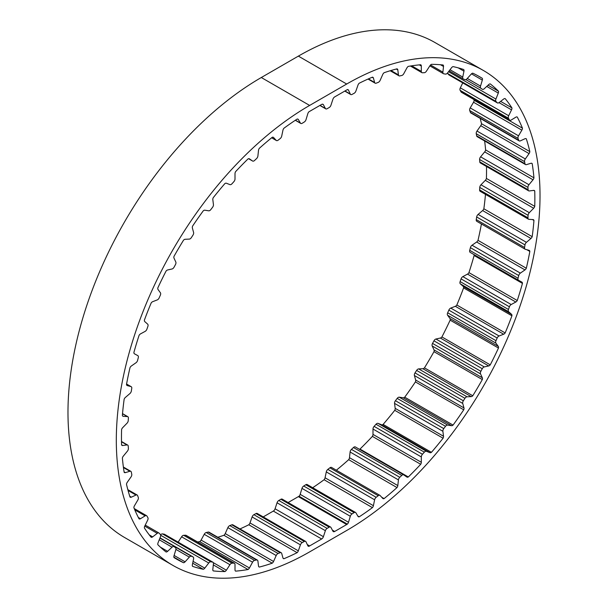 <?xml version="1.0" encoding="UTF-8"?>
<svg xmlns="http://www.w3.org/2000/svg" width="608" height="608" viewBox="0 0 608 608"><rect width="100%" height="100%" fill="white"/><g stroke="black" fill="none" stroke-linecap="round" stroke-linejoin="round"><path stroke-width="0.91" d="M309.632 545.931L321.655 538.984A2.736 1.581 120 0 0 323.403 536.689L325.371 530.685A2.736 1.581 -60 0 1 327.119 528.39L329.209 527.182A2.736 1.581 -60 0 1 330.577 527.045A2.736 1.581 -60 0 1 330.957 527.463L332.926 531.187A2.736 1.581 120 0 0 333.306 531.605A2.736 1.581 120 0 0 334.674 531.468L346.697 524.529A266.106 153.634 120 0 0 347.373 524.134A2.736 1.581 120 0 0 348.498 522.257L350.314 516.276A2.736 1.581 -60 0 1 352.024 513.927L354.107 512.635A2.736 1.581 -60 0 1 355.543 512.46A2.736 1.581 -60 0 1 355.9 512.818L358.006 516.382A2.736 1.581 120 0 0 358.363 516.739A2.736 1.581 120 0 0 359.206 516.83A266.106 153.634 120 0 0 372.423 507.634A2.736 1.581 120 0 0 373.396 505.689L374.619 499.799A2.736 1.581 -60 0 1 376.162 497.306L378.222 495.71A2.736 1.581 -60 0 1 379.909 495.353A2.736 1.581 -60 0 1 380.137 495.535L382.774 498.423A2.736 1.581 120 0 0 383.002 498.606A2.736 1.581 120 0 0 384.089 498.606A266.106 153.634 120 0 0 397.009 487.57A2.736 1.581 120 0 0 397.814 485.579L398.438 479.902A2.736 1.581 -60 0 1 399.775 477.295L401.766 475.426A2.736 1.581 -60 0 1 403.712 474.863A2.736 1.581 -60 0 1 403.773 474.901L406.896 477.06A2.736 1.581 120 0 0 406.965 477.105A2.736 1.581 120 0 0 408.31 476.976A266.106 153.634 120 0 0 420.706 464.292A2.736 1.581 120 0 0 421.321 462.293L421.329 456.927A2.736 1.581 -60 0 1 422.446 454.26L424.338 452.154A2.736 1.581 -60 0 1 426.398 451.28L429.955 452.679A2.736 1.581 120 0 0 431.437 452.329A266.106 153.634 120 0 0 443.08 438.216A2.736 1.581 120 0 0 443.506 436.255L442.89 431.292A2.736 1.581 -60 0 1 442.875 431.004A2.736 1.581 -60 0 1 443.764 428.61L445.52 426.299A2.736 1.581 -60 0 1 447.594 425.091L451.524 425.699A2.736 1.581 120 0 0 453.051 425.091A266.106 153.634 120 0 0 463.737 409.807A2.736 1.581 120 0 0 463.965 407.915L462.741 403.438A2.736 1.581 -60 0 1 462.673 402.891A2.736 1.581 -60 0 1 463.357 400.794L464.945 398.316A2.736 1.581 -60 0 1 467.005 396.804L471.223 396.614A2.736 1.581 120 0 0 472.773 395.762A266.106 153.634 120 0 0 482.311 379.574A2.736 1.581 120 0 0 482.334 377.781L480.525 373.882A2.736 1.581 -60 0 1 480.373 373.099A2.736 1.581 -60 0 1 480.867 371.313L482.266 368.722A2.736 1.581 -60 0 1 484.272 366.928L488.71 365.94A2.736 1.581 120 0 0 490.246 364.853A266.106 153.634 120 0 0 498.476 348.05A2.736 1.581 120 0 0 498.286 346.393L495.923 343.132A2.736 1.581 -60 0 1 495.657 342.152A2.736 1.581 -60 0 1 495.991 340.693L497.169 338.025A2.736 1.581 -60 0 1 499.084 335.981L503.667 334.218A2.736 1.581 120 0 0 505.164 332.918A266.106 153.634 120 0 0 511.928 315.803A2.736 1.581 120 0 0 511.541 314.306L508.668 311.744A2.736 1.581 -60 0 1 508.25 310.604A2.736 1.581 -60 0 1 508.455 309.48L509.398 306.789A2.736 1.581 -60 0 1 511.184 304.532L515.827 302.016A2.736 1.581 120 0 0 517.264 300.527A266.106 153.634 120 0 0 522.447 283.404A2.736 1.581 120 0 0 521.884 282.104A2.736 1.581 120 0 0 521.862 282.089L518.525 280.28A2.736 1.581 -60 0 1 518.502 280.273A2.736 1.581 -60 0 1 517.94 279.019A2.736 1.581 -60 0 1 518.046 278.228L518.73 275.553A2.736 1.581 -60 0 1 520.357 273.121L524.978 269.906A2.736 1.581 120 0 0 526.323 268.25A266.106 153.634 120 0 0 529.834 251.431A2.736 1.581 120 0 0 529.279 250.42A2.736 1.581 120 0 0 529.059 250.329L525.327 249.295A2.736 1.581 -60 0 1 525.107 249.204A2.736 1.581 -60 0 1 524.537 247.95A2.736 1.581 -60 0 1 524.575 247.486L524.993 244.887A2.736 1.581 -60 0 1 526.437 242.326L530.951 238.465A2.736 1.581 120 0 0 532.19 236.672A266.106 153.634 120 0 0 533.953 220.446A2.736 1.581 120 0 0 533.452 219.701A2.736 1.581 120 0 0 533.011 219.579L528.945 219.344A2.736 1.581 -60 0 1 528.504 219.214A2.736 1.581 -60 0 1 527.942 217.808L528.086 215.331A2.736 1.581 -60 0 1 529.317 212.686L533.649 208.248A2.736 1.581 120 0 0 534.744 206.355A266.106 153.634 120 0 0 534.744 191.011A2.736 1.581 120 0 0 534.318 190.509A2.736 1.581 120 0 0 533.649 190.388L529.317 190.95A2.736 1.581 -60 0 1 528.648 190.836A2.736 1.581 -60 0 1 528.086 189.734L527.942 187.408A2.736 1.581 -60 0 1 528.945 184.726L533.011 179.786A2.736 1.581 120 0 0 533.953 177.832A266.106 153.634 120 0 0 532.19 163.643A2.736 1.581 120 0 0 531.871 163.347A2.736 1.581 120 0 0 530.951 163.278L526.437 164.631A2.736 1.581 -60 0 1 525.525 164.57A2.736 1.581 -60 0 1 524.993 163.742L524.575 161.622A2.736 1.581 -60 0 1 525.327 158.954L529.059 153.604A2.736 1.581 120 0 0 529.834 151.612A266.106 153.634 120 0 0 526.323 138.837A2.736 1.581 120 0 0 526.148 138.708A2.736 1.581 120 0 0 524.978 138.738L520.357 140.858A2.736 1.581 -60 0 1 519.186 140.889A2.736 1.581 -60 0 1 518.73 140.311L518.046 138.426A2.736 1.581 -60 0 1 518.525 135.812L521.862 130.158A2.736 1.581 120 0 0 522.447 128.166A266.106 153.634 120 0 0 517.264 117.025A2.736 1.581 120 0 0 515.827 117.192L511.184 120.042A2.736 1.581 -60 0 1 511.123 120.08A2.736 1.581 -60 0 1 509.755 120.217A2.736 1.581 -60 0 1 509.398 119.844L508.455 118.241A2.736 1.581 -60 0 1 508.668 115.733L511.541 109.858A2.736 1.581 120 0 0 511.928 107.905A266.106 153.634 120 0 0 505.164 98.602A2.736 1.581 120 0 0 503.667 99.036L499.084 102.562A2.736 1.581 -60 0 1 498.765 102.775A2.736 1.581 -60 0 1 497.397 102.912A2.736 1.581 -60 0 1 497.169 102.722L495.991 101.422A2.736 1.581 -60 0 1 495.923 99.058L498.286 93.077A2.736 1.581 120 0 0 498.476 91.192A266.106 153.634 120 0 0 490.246 83.896A2.736 1.581 120 0 0 488.71 84.58L484.272 88.722A2.736 1.581 -60 0 1 483.702 89.148A2.736 1.581 -60 0 1 482.334 89.285A2.736 1.581 -60 0 1 482.266 89.247L480.867 88.259A2.736 1.581 -60 0 1 480.525 86.1L482.334 80.112A2.736 1.581 120 0 0 482.311 78.333A266.106 153.634 120 0 0 479.75 76.798A266.106 153.634 120 0 0 472.773 73.173A2.736 1.581 120 0 0 471.223 74.1L467.005 78.782A2.736 1.581 -60 0 1 466.199 79.45A2.736 1.581 -60 0 1 464.945 79.64L463.357 79.01A2.736 1.581 -60 0 1 463.235 78.949A2.736 1.581 -60 0 1 462.741 77.072L463.965 71.189A2.736 1.581 120 0 0 463.737 69.548A266.106 153.634 120 0 0 453.051 66.606A2.736 1.581 120 0 0 451.524 67.762L447.594 72.907A2.736 1.581 -60 0 1 446.561 73.849A2.736 1.581 -60 0 1 445.52 74.1L443.764 73.811A2.736 1.581 -60 0 1 443.437 73.697A2.736 1.581 -60 0 1 442.89 72.139L443.506 66.47A2.736 1.581 120 0 0 443.08 64.995A266.106 153.634 120 0 0 431.437 64.334A2.736 1.581 120 0 0 429.955 65.694L426.398 71.197A2.736 1.581 -60 0 1 425.152 72.443A2.736 1.581 -60 0 1 424.338 72.702L422.446 72.778A2.736 1.581 -60 0 1 421.891 72.648A2.736 1.581 -60 0 1 421.329 71.402L421.321 66.036A2.736 1.581 120 0 0 420.759 64.79A2.736 1.581 120 0 0 420.706 64.76A266.106 153.634 120 0 0 408.31 66.378A2.736 1.581 120 0 0 406.896 67.929L403.773 73.697A2.736 1.581 -60 0 1 402.344 75.255A2.736 1.581 -60 0 1 401.766 75.483L399.775 75.916A2.736 1.581 -60 0 1 398.985 75.825A2.736 1.581 -60 0 1 398.438 74.86L397.814 69.905A2.736 1.581 120 0 0 397.267 68.94A2.736 1.581 120 0 0 397.009 68.841A266.106 153.634 120 0 0 384.089 72.724A2.736 1.581 120 0 0 382.774 74.419L380.137 80.362A2.736 1.581 -60 0 1 378.541 82.24A2.736 1.581 -60 0 1 378.222 82.399L376.162 83.182A2.736 1.581 -60 0 1 375.121 83.159A2.736 1.581 -60 0 1 374.619 82.46L373.396 77.991A2.736 1.581 120 0 0 372.894 77.292A2.736 1.581 120 0 0 372.423 77.163A266.106 153.634 120 0 0 359.206 83.235A2.736 1.581 120 0 0 358.006 85.059L355.9 91.056A2.736 1.581 -60 0 1 354.175 93.275A2.736 1.581 -60 0 1 354.107 93.313L352.024 94.43A2.736 1.581 -60 0 1 350.725 94.529A2.736 1.581 -60 0 1 350.314 94.058L348.498 90.166A2.736 1.581 120 0 0 348.088 89.695A2.736 1.581 120 0 0 347.373 89.589A266.106 153.634 120 0 0 346.697 89.976L334.674 96.915A2.736 1.581 120 0 0 332.926 99.218L330.957 105.214A2.736 1.581 -60 0 1 329.209 107.517L327.119 108.718A2.736 1.581 -60 0 1 325.751 108.855A2.736 1.581 -60 0 1 325.371 108.444L323.403 104.713A2.736 1.581 120 0 0 323.023 104.302A2.736 1.581 120 0 0 321.655 104.432L309.632 111.378A266.106 153.634 120 0 0 308.955 111.766A2.736 1.581 120 0 0 307.83 113.643L306.022 119.632A2.736 1.581 -60 0 1 304.304 121.98L302.222 123.264A2.736 1.581 -60 0 1 302.153 123.31A2.736 1.581 -60 0 1 300.785 123.439A2.736 1.581 -60 0 1 300.428 123.082L298.323 119.518A2.736 1.581 120 0 0 297.966 119.16A2.736 1.581 120 0 0 297.13 119.077A266.106 153.634 120 0 0 283.906 128.265A2.736 1.581 120 0 0 282.94 130.218L281.709 136.101A2.736 1.581 -60 0 1 280.166 138.601L278.114 140.19A2.736 1.581 -60 0 1 277.788 140.41A2.736 1.581 -60 0 1 276.42 140.547A2.736 1.581 -60 0 1 276.199 140.364L273.554 137.476A2.736 1.581 120 0 0 273.334 137.302A2.736 1.581 120 0 0 272.24 137.294A266.106 153.634 120 0 0 259.32 148.337A2.736 1.581 120 0 0 258.514 150.32L257.898 155.998A2.736 1.581 -60 0 1 256.553 158.604L254.562 160.474A2.736 1.581 -60 0 1 253.984 160.907A2.736 1.581 -60 0 1 252.624 161.044A2.736 1.581 -60 0 1 252.556 161.006L249.432 158.84A2.736 1.581 120 0 0 249.364 158.802A2.736 1.581 120 0 0 248.018 158.924A266.106 153.634 120 0 0 235.623 171.616A2.736 1.581 120 0 0 235.007 173.607L235.007 178.972A2.736 1.581 -60 0 1 233.89 181.64L231.998 183.753A2.736 1.581 -60 0 1 231.177 184.429A2.736 1.581 -60 0 1 229.938 184.627L226.381 183.228A2.736 1.581 120 0 0 224.892 183.578A266.106 153.634 120 0 0 213.248 197.691A2.736 1.581 120 0 0 212.823 199.652L213.438 204.615A2.736 1.581 -60 0 1 212.564 207.298L210.809 209.608A2.736 1.581 -60 0 1 209.768 210.558A2.736 1.581 -60 0 1 208.734 210.809L204.805 210.201A2.736 1.581 120 0 0 203.277 210.809A266.106 153.634 120 0 0 192.592 226.092A2.736 1.581 120 0 0 192.371 227.992L193.595 232.461A2.736 1.581 -60 0 1 192.979 235.106L191.383 237.584A2.736 1.581 -60 0 1 190.137 238.838A2.736 1.581 -60 0 1 189.324 239.096L185.106 239.286A2.736 1.581 120 0 0 183.555 240.145A266.106 153.634 120 0 0 174.017 256.325A2.736 1.581 120 0 0 174.002 258.126L175.811 262.025A2.736 1.581 -60 0 1 175.461 264.586L174.063 267.186A2.736 1.581 -60 0 1 172.626 268.744A2.736 1.581 -60 0 1 172.064 268.979L167.618 269.967A2.736 1.581 120 0 0 166.083 271.054A266.106 153.634 120 0 0 157.852 287.85A2.736 1.581 120 0 0 158.042 289.514L160.406 292.767A2.736 1.581 -60 0 1 160.337 295.207L159.159 297.874A2.736 1.581 -60 0 1 157.563 299.767A2.736 1.581 -60 0 1 157.244 299.919L152.661 301.69A2.736 1.581 120 0 0 151.164 302.989A266.106 153.634 120 0 0 144.4 320.097A2.736 1.581 120 0 0 144.788 321.602L147.668 324.155A2.736 1.581 -60 0 1 147.873 326.42L146.931 329.118A2.736 1.581 -60 0 1 145.206 331.337A2.736 1.581 -60 0 1 145.145 331.375L140.501 333.891A2.736 1.581 120 0 0 139.065 335.38A266.106 153.634 120 0 0 133.882 352.496A2.736 1.581 120 0 0 134.452 353.803A2.736 1.581 120 0 0 134.467 353.81L137.803 355.619A2.736 1.581 -60 0 1 137.826 355.634A2.736 1.581 -60 0 1 138.29 357.679L137.606 360.346A2.736 1.581 -60 0 1 135.972 362.778L131.351 365.993A2.736 1.581 120 0 0 130.006 367.65A266.106 153.634 120 0 0 126.494 384.476A2.736 1.581 120 0 0 127.049 385.487A2.736 1.581 120 0 0 127.27 385.578L131.009 386.604A2.736 1.581 -60 0 1 131.222 386.696A2.736 1.581 -60 0 1 131.754 388.413L131.336 391.02A2.736 1.581 -60 0 1 129.892 393.574L125.377 397.442A2.736 1.581 120 0 0 124.146 399.228A266.106 153.634 120 0 0 122.375 415.454A2.736 1.581 120 0 0 122.884 416.199A2.736 1.581 120 0 0 123.318 416.328L127.391 416.564A2.736 1.581 -60 0 1 127.824 416.685A2.736 1.581 -60 0 1 128.387 418.091L128.242 420.576A2.736 1.581 -60 0 1 127.011 423.221L122.679 427.66A2.736 1.581 120 0 0 121.585 429.552A266.106 153.634 120 0 0 121.585 444.889A2.736 1.581 120 0 0 122.01 445.398A2.736 1.581 120 0 0 122.679 445.512L127.011 444.95A2.736 1.581 -60 0 1 127.68 445.071A2.736 1.581 -60 0 1 128.242 446.173L128.387 448.499A2.736 1.581 -60 0 1 127.391 451.174L123.318 456.114A2.736 1.581 120 0 0 122.375 458.075A266.106 153.634 120 0 0 124.146 472.256A2.736 1.581 120 0 0 124.458 472.56A2.736 1.581 120 0 0 125.377 472.621L129.892 471.268A2.736 1.581 -60 0 1 130.811 471.329A2.736 1.581 -60 0 1 131.336 472.165L131.754 474.286A2.736 1.581 -60 0 1 131.009 476.953L127.27 482.296A2.736 1.581 120 0 0 126.494 484.295A266.106 153.634 120 0 0 130.006 497.063A2.736 1.581 120 0 0 130.18 497.2A2.736 1.581 120 0 0 131.351 497.169L135.972 495.049A2.736 1.581 -60 0 1 137.142 495.011A2.736 1.581 -60 0 1 137.606 495.596L138.29 497.473A2.736 1.581 -60 0 1 137.803 500.088L134.467 505.75A2.736 1.581 120 0 0 133.882 507.688A2.736 1.581 120 0 0 133.882 507.741A266.106 153.634 120 0 0 139.065 518.875A2.736 1.581 120 0 0 140.501 518.708L145.145 515.858A2.736 1.581 -60 0 1 146.574 515.69A2.736 1.581 -60 0 1 146.931 516.055L147.873 517.666A2.736 1.581 -60 0 1 147.668 520.167L144.788 526.042A2.736 1.581 120 0 0 144.377 527.668A2.736 1.581 120 0 0 144.4 527.995A266.106 153.634 120 0 0 151.164 537.297A2.736 1.581 120 0 0 152.661 536.872L157.244 533.345A2.736 1.581 -60 0 1 158.931 532.996A2.736 1.581 -60 0 1 159.159 533.178L160.337 534.485A2.736 1.581 -60 0 1 160.406 536.841L158.042 542.83A2.736 1.581 120 0 0 157.776 544.114A2.736 1.581 120 0 0 157.852 544.707A266.106 153.634 120 0 0 166.083 552.003A2.736 1.581 120 0 0 167.618 551.319L172.064 547.177A2.736 1.581 -60 0 1 173.994 546.615A2.736 1.581 -60 0 1 174.063 546.66L175.461 547.641A2.736 1.581 -60 0 1 175.811 549.807L174.002 555.796A2.736 1.581 120 0 0 173.842 556.753A2.736 1.581 120 0 0 174.017 557.566A266.106 153.634 120 0 0 176.578 559.109A266.106 153.634 120 0 0 183.555 562.734A2.736 1.581 120 0 0 185.106 561.807L189.324 557.126A2.736 1.581 -60 0 1 191.383 556.259L192.979 556.898A2.736 1.581 -60 0 1 193.093 556.951A2.736 1.581 -60 0 1 193.595 558.836L192.371 564.718A2.736 1.581 120 0 0 192.303 565.341A2.736 1.581 120 0 0 192.592 566.352A266.106 153.634 120 0 0 203.277 569.293A2.736 1.581 120 0 0 204.805 568.138L208.734 563A2.736 1.581 -60 0 1 210.809 561.807L212.564 562.088A2.736 1.581 -60 0 1 212.891 562.202A2.736 1.581 -60 0 1 213.438 563.76L212.823 569.438A2.736 1.581 120 0 0 212.808 569.742A2.736 1.581 120 0 0 213.248 570.904A266.106 153.634 120 0 0 224.892 571.573A2.736 1.581 120 0 0 226.381 570.205L229.938 564.703A2.736 1.581 -60 0 1 231.998 563.198L233.89 563.122A2.736 1.581 -60 0 1 234.437 563.251A2.736 1.581 -60 0 1 235.007 564.498L235.007 569.863A2.736 1.581 120 0 0 235.57 571.117A2.736 1.581 120 0 0 235.623 571.14A266.106 153.634 120 0 0 248.018 569.521A2.736 1.581 120 0 0 249.432 567.978L252.556 562.202A2.736 1.581 -60 0 1 254.562 560.416L256.553 559.983A2.736 1.581 -60 0 1 257.344 560.082A2.736 1.581 -60 0 1 257.898 561.04L258.514 566.002A2.736 1.581 120 0 0 259.069 566.96A2.736 1.581 120 0 0 259.32 567.066A266.106 153.634 120 0 0 272.24 563.183A2.736 1.581 120 0 0 273.554 561.48L276.199 555.545A2.736 1.581 -60 0 1 278.114 553.508L280.166 552.725A2.736 1.581 -60 0 1 281.208 552.74A2.736 1.581 -60 0 1 281.709 553.447L282.94 557.908A2.736 1.581 120 0 0 283.434 558.608A2.736 1.581 120 0 0 283.906 558.737A266.106 153.634 120 0 0 297.13 552.664A2.736 1.581 120 0 0 298.323 550.84L300.428 544.844A2.736 1.581 -60 0 1 302.222 542.594L304.304 541.477A2.736 1.581 -60 0 1 305.604 541.378A2.736 1.581 -60 0 1 306.022 541.842L307.83 545.733A2.736 1.581 120 0 0 308.248 546.204A2.736 1.581 120 0 0 308.955 546.318A266.106 153.634 120 0 0 309.632 545.931L307.291 544.578M476.991 221.396A2.736 1.581 -60 0 1 476.778 221.304A2.736 1.581 -60 0 1 476.208 220.05A2.736 1.581 -60 0 1 476.246 219.587L476.664 216.98A2.736 1.581 -60 0 1 478.108 214.426L482.623 210.558A2.736 1.581 120 0 0 483.854 208.772A266.106 153.634 120 0 0 485.473 194.37M518.48 280.258L470.197 252.381A2.736 1.581 -60 0 1 470.174 252.366A2.736 1.581 -60 0 1 469.604 251.112A2.736 1.581 -60 0 1 469.71 250.321L470.394 247.654A2.736 1.581 -60 0 1 472.028 245.222L476.649 242.007A2.736 1.581 120 0 0 477.994 240.35A266.106 153.634 120 0 0 481.422 223.98M505.164 332.918L456.836 305.011A266.106 153.634 120 0 0 463.6 287.903A2.736 1.581 120 0 0 463.212 286.398L460.332 283.845A2.736 1.581 -60 0 1 459.922 282.705A2.736 1.581 -60 0 1 460.127 281.58L461.069 278.882A2.736 1.581 -60 0 1 462.855 276.625L467.499 274.109A2.736 1.581 120 0 0 468.935 272.62A266.106 153.634 120 0 0 474.118 255.504L522.447 283.404M490.246 364.853L441.917 336.946A266.106 153.634 120 0 0 450.148 320.15A2.736 1.581 120 0 0 449.958 318.486L447.594 315.233A2.736 1.581 -60 0 1 447.321 314.252A2.736 1.581 -60 0 1 447.663 312.793L448.841 310.126A2.736 1.581 -60 0 1 450.756 308.081L455.339 306.31A2.736 1.581 120 0 0 456.836 305.011M472.773 395.762L424.445 367.855A266.106 153.634 120 0 0 433.983 351.675A2.736 1.581 120 0 0 433.998 349.874L432.189 345.975A2.736 1.581 -60 0 1 432.037 345.2A2.736 1.581 -60 0 1 432.539 343.414L433.937 340.814A2.736 1.581 -60 0 1 435.936 339.021L440.382 338.033A2.736 1.581 120 0 0 441.917 336.946M453.051 425.091L404.723 397.191A266.106 153.634 120 0 0 415.408 381.908A2.736 1.581 120 0 0 415.629 380.008L414.405 375.539A2.736 1.581 -60 0 1 414.337 374.992A2.736 1.581 -60 0 1 415.021 372.894L416.617 370.416A2.736 1.581 -60 0 1 418.676 368.904L422.894 368.714A2.736 1.581 120 0 0 424.445 367.855M431.437 452.329L383.108 424.422A266.106 153.634 120 0 0 394.752 410.309A2.736 1.581 120 0 0 395.177 408.348L394.562 403.385A2.736 1.581 -60 0 1 394.539 403.104A2.736 1.581 -60 0 1 395.436 400.702L397.191 398.392A2.736 1.581 -60 0 1 399.266 397.191L403.195 397.799A2.736 1.581 120 0 0 404.723 397.191M283.906 558.737L283.085 558.266M239.978 528.937A266.106 153.634 120 0 0 248.794 524.765L297.13 552.664M259.32 567.066L258.856 566.793M217.808 537.252A266.106 153.634 120 0 0 223.911 535.276L272.24 563.183M197.585 541.971A266.106 153.634 120 0 0 199.69 541.622L248.018 569.521M213.317 564.885L224.892 571.573M192.69 563.183L203.277 569.293M173.88 557.148L183.555 562.734M482.311 78.333L477.136 75.346M498.476 91.192L488.064 85.188M511.928 107.905L500.627 101.376M522.447 128.166L474.118 100.259A266.106 153.634 120 0 0 473.776 99.438M529.834 151.612L481.506 123.705A266.106 153.634 120 0 0 480.176 118.362M525.943 138.616L526.323 138.837M533.953 177.832L485.625 149.925A266.106 153.634 120 0 0 484.629 140.965M531.453 163.218L532.19 163.643M534.744 206.355L486.415 178.448A266.106 153.634 120 0 0 486.499 166.501M533.664 190.388L534.744 191.011M532.19 236.672L483.854 208.772M532.388 219.541L533.953 220.446M526.323 268.25L477.994 240.35M526.885 249.728L529.834 251.431M517.264 300.527L468.935 272.62M463.6 287.903L511.928 315.803M450.148 320.15L498.476 348.05M433.983 351.675L482.311 379.574M415.408 381.908L463.737 409.807M394.752 410.309L443.08 438.216M408.31 476.976L359.982 449.076A266.106 153.634 120 0 0 372.377 436.384L420.706 464.292M384.089 498.606L381.657 497.2M336.361 470.212A266.106 153.634 120 0 0 348.68 459.663L397.009 487.57M359.206 516.83L357.785 516.01M312.694 487.722A266.106 153.634 120 0 0 324.094 479.735L372.423 507.634M346.697 524.529L298.368 496.622A266.106 153.634 120 0 0 299.045 496.234L347.373 524.134M321.655 538.984L273.326 511.085L263.226 516.914M483.398 70.482L435.062 42.583A273.395 157.844 120 0 0 298.368 56.118L261.303 77.52A273.395 157.844 120 0 0 82.696 318.44A273.395 157.844 120 0 0 124.602 537.518L172.938 565.417A273.395 157.844 120 0 0 309.632 551.882L346.697 530.48A273.395 157.844 120 0 0 525.304 289.56A273.395 157.844 120 0 0 483.398 70.482A273.395 157.844 120 0 0 346.697 84.026L309.632 105.427A273.395 157.844 120 0 0 131.024 346.347A273.395 157.844 120 0 0 172.938 565.417M298.368 496.622L288.124 502.542M308.955 546.318L307.792 545.642M273.326 511.085A2.736 1.581 120 0 0 275.074 508.782L277.043 502.786A2.736 1.581 -60 0 1 278.791 500.483L280.881 499.282A2.736 1.581 -60 0 1 282.249 499.145L330.577 527.045M299.045 496.234A2.736 1.581 120 0 0 300.17 494.357L301.978 488.368A2.736 1.581 -60 0 1 303.696 486.02L305.778 484.736A2.736 1.581 -60 0 1 307.215 484.561L355.543 512.46M324.094 479.735A2.736 1.581 120 0 0 325.06 477.782L326.291 471.899A2.736 1.581 -60 0 1 327.834 469.399L329.886 467.81A2.736 1.581 -60 0 1 331.58 467.453L379.909 495.353M348.68 459.663A2.736 1.581 120 0 0 349.486 457.68L350.102 452.002A2.736 1.581 -60 0 1 351.447 449.396L353.438 447.526A2.736 1.581 -60 0 1 355.376 446.956A2.736 1.581 -60 0 1 355.444 446.994L403.644 474.825M359.427 449.297A2.736 1.581 120 0 0 359.982 449.076M372.377 436.384A2.736 1.581 120 0 0 372.993 434.393L372.993 429.028A2.736 1.581 -60 0 1 374.11 426.36L376.002 424.247A2.736 1.581 -60 0 1 378.062 423.373L381.619 424.772A2.736 1.581 120 0 0 383.108 424.422M474.118 255.504A2.736 1.581 120 0 0 473.868 254.501M528.504 219.214L480.176 191.315A2.736 1.581 -60 0 1 479.613 189.909L479.758 187.424A2.736 1.581 -60 0 1 480.989 184.779L485.321 180.34A2.736 1.581 120 0 0 486.415 178.448M528.648 190.836L480.32 162.929A2.736 1.581 -60 0 1 479.758 161.827L479.613 159.501A2.736 1.581 -60 0 1 480.609 156.826L484.682 151.886A2.736 1.581 120 0 0 485.625 149.925M525.525 164.57L477.189 136.671A2.736 1.581 -60 0 1 476.664 135.835L476.246 133.714A2.736 1.581 -60 0 1 476.991 131.047L480.73 125.704A2.736 1.581 120 0 0 481.506 123.705M519.186 140.889L470.858 112.989A2.736 1.581 -60 0 1 470.394 112.404L469.71 110.527A2.736 1.581 -60 0 1 470.197 107.912L473.533 102.25A2.736 1.581 120 0 0 474.118 100.259M509.755 120.217L461.426 92.31A2.736 1.581 -60 0 1 461.069 91.945L460.127 90.334A2.736 1.581 -60 0 1 460.332 87.833L462.749 82.901M449.342 75.111A2.736 1.581 -60 0 1 449.069 75.004A2.736 1.581 -60 0 1 448.841 74.822L447.663 73.515A2.736 1.581 -60 0 1 447.427 73.112M160.573 534.888A2.736 1.581 -60 0 1 162.48 533.9L164.236 534.189A2.736 1.581 -60 0 1 164.563 534.303L212.891 562.202M178.152 542.146L181.602 536.803A2.736 1.581 -60 0 1 183.662 535.298L185.554 535.222A2.736 1.581 -60 0 1 186.109 535.352L234.437 563.251M199.69 541.622A2.736 1.581 120 0 0 201.104 540.071L204.227 534.303A2.736 1.581 -60 0 1 206.234 532.517L208.225 532.084A2.736 1.581 -60 0 1 209.015 532.175L257.344 560.082M223.911 535.276A2.736 1.581 120 0 0 225.226 533.581L227.863 527.638A2.736 1.581 -60 0 1 229.778 525.601L231.838 524.818A2.736 1.581 -60 0 1 232.879 524.841L281.208 552.74M248.794 524.765A2.736 1.581 120 0 0 249.994 522.941L252.1 516.944A2.736 1.581 -60 0 1 253.893 514.687L255.976 513.57A2.736 1.581 -60 0 1 257.275 513.471L305.604 541.378M508.668 311.744L460.332 283.845M495.923 343.132L447.594 315.233M480.525 373.882L432.189 345.975M462.741 403.438L414.405 375.539M442.89 431.292L394.562 403.385M309.632 105.427L261.303 77.52M346.697 84.026L298.368 56.118M334.674 531.468L332.371 530.138M323.403 536.689L275.074 508.782M325.371 530.685L277.043 502.786M327.119 528.39L278.791 500.483M329.209 527.182L280.881 499.282M348.498 522.257L300.17 494.357M350.314 516.276L301.978 488.368M352.024 513.927L303.696 486.02M354.107 512.635L305.778 484.736M373.396 505.689L325.06 477.782M374.619 499.799L326.291 471.899M376.162 497.306L327.834 469.399M378.222 495.71L329.886 467.81M397.814 485.579L349.486 457.68M398.438 479.902L350.102 452.002M399.775 477.295L351.447 449.396M401.766 475.426L353.438 447.526M421.321 462.293L372.993 434.393M421.329 456.927L372.993 429.028M422.446 454.26L374.11 426.36M424.338 452.154L376.002 424.247M426.398 451.28L378.062 423.373M429.955 452.679L381.619 424.772M443.506 436.255L395.177 408.348M443.764 428.61L395.436 400.702M445.52 426.299L397.191 398.392M447.594 425.091L399.266 397.191M451.524 425.699L403.195 397.799M463.965 407.915L415.629 380.008M463.357 400.794L415.021 372.894M464.945 398.316L416.617 370.416M467.005 396.804L418.676 368.904M471.223 396.614L422.894 368.714M482.334 377.781L433.998 349.874M480.867 371.313L432.539 343.414M482.266 368.722L433.937 340.814M484.272 366.928L435.936 339.021M488.71 365.94L440.382 338.033M498.286 346.393L449.958 318.486M495.991 340.693L447.663 312.793M497.169 338.025L448.841 310.126M499.084 335.981L450.756 308.081M503.667 334.218L455.339 306.31M511.541 314.306L463.212 286.398M508.455 309.48L460.127 281.58M509.398 306.789L461.069 278.882M511.184 304.532L462.855 276.625M515.827 302.016L467.499 274.109M518.046 278.228L469.71 250.321M518.73 275.553L470.394 247.654M520.357 273.121L472.028 245.222M524.978 269.906L476.649 242.007M524.575 247.486L476.246 219.587M524.993 244.887L476.664 216.98M526.437 242.326L478.108 214.426M530.951 238.465L482.623 210.558M527.942 217.808L479.613 189.909M528.086 215.331L479.758 187.424M529.317 212.686L480.989 184.779M533.649 208.248L485.321 180.34M528.086 189.734L479.758 161.827M527.942 187.408L479.613 159.501M528.945 184.726L480.609 156.826M533.011 179.786L484.682 151.886M524.993 163.742L476.664 135.835M524.575 161.622L476.246 133.714M525.327 158.954L476.991 131.047M529.059 153.604L480.73 125.704M518.73 140.311L470.394 112.404M518.046 138.426L469.71 110.527M518.525 135.812L470.197 107.912M521.862 130.158L473.533 102.25M509.398 119.844L461.069 91.945M508.455 118.241L460.127 90.334M508.668 115.733L460.332 87.833M511.541 109.858L499.001 102.623M497.169 102.722L448.841 74.822M495.991 101.422L447.663 73.515M495.923 99.058L448.522 71.691M498.286 93.077L486.75 86.412M480.867 88.259L465.872 79.602M480.525 86.1L467.294 78.462M482.334 80.112L471.474 73.842M463.129 78.873L449.183 70.824M462.741 77.072L450.019 69.73M463.965 71.189L458.189 67.853M442.89 72.139L430.51 64.995M443.506 66.47L440.519 64.744M421.329 71.402L411.669 65.831M421.321 66.036L419.322 64.881M398.438 74.86L390.929 70.528M397.814 69.905L396.294 69.023M374.619 82.46L368.433 78.88M373.396 77.991L372.149 77.277M350.314 94.058L344.972 90.972M348.498 90.166L347.472 89.574M325.371 108.444L320.044 105.366M323.403 104.713L322.468 104.173M300.428 123.082L295.427 120.194M298.323 119.518L297.479 119.031M276.199 140.364L271.677 137.758M273.554 137.476L273.06 137.195M252.556 161.006L248.581 158.703M127.27 385.578L126.867 385.343M131.009 386.604L126.578 384.051M123.318 416.328L122.558 415.887M127.391 416.564L122.52 413.752M122.679 445.512L121.585 444.881M127.011 444.95L121.509 441.773M125.377 472.621L124.078 471.876M129.892 471.268L123.439 467.544M131.351 497.169L129.74 496.234M135.972 495.049L128.052 490.474M140.501 518.708L138.328 517.454M145.145 515.858L134.778 509.876M152.661 536.872L149.279 534.911M157.244 533.345L144.75 526.125M167.618 551.319L160.39 547.147M172.064 547.177L159.25 539.782M185.106 561.807L174.101 555.454M189.324 557.126L175.91 549.381M191.383 556.259L159.912 538.088M192.979 556.898L160.003 537.86L193.093 556.951M204.805 568.138L193.063 561.359M208.734 563L160.656 535.245M210.809 561.807L162.48 533.9M212.564 562.088L164.236 534.189M226.381 570.205L213.302 562.658M229.938 564.703L181.602 536.803M231.998 563.198L183.662 535.298M233.89 563.122L185.554 535.222M249.432 567.978L201.104 540.071M252.556 562.202L204.227 534.303M254.562 560.416L206.234 532.517M256.553 559.983L208.225 532.084M273.554 561.48L225.226 533.581M276.199 555.545L227.863 527.638M278.114 553.508L229.778 525.601M280.166 552.725L231.838 524.818M298.323 550.84L249.994 522.941M300.428 544.844L252.1 516.944M302.222 542.594L253.893 514.687M304.304 541.477L255.976 513.57M525.107 249.204L476.778 221.304M518.502 280.273L470.174 252.366M403.712 474.863L355.376 446.956M497.397 102.912L449.069 75.004M463.235 78.949L449.175 70.832M443.437 73.697L429.848 65.854M421.891 72.648L410.415 66.029M398.985 75.825L390.192 70.748M375.121 83.159L368.022 79.063M350.725 94.529L344.774 91.086M325.751 108.855L319.876 105.458M300.785 123.439L295.306 120.278M276.42 140.547L271.639 137.788M252.624 161.044L248.573 158.703M131.222 386.696L126.578 384.02M127.824 416.685L122.527 413.63M127.68 445.071L121.501 441.499M130.811 471.329L123.371 467.035M137.142 495.011L127.824 489.638M146.574 515.69L134.224 508.562M158.931 532.996L145.251 525.099"/></g></svg>
